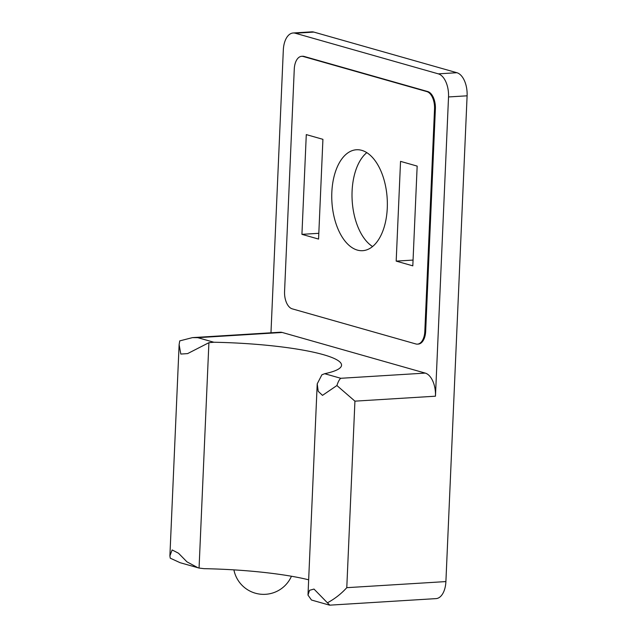 <?xml version="1.0" encoding="UTF-8"?>
<svg xmlns="http://www.w3.org/2000/svg" width="637" height="637" viewBox="0 0 637 637"><rect width="100%" height="100%" fill="white"/><g stroke="black" fill="none" stroke-linecap="round" stroke-linejoin="round"><path stroke-width="0.96" d="M308.658 579.805A111.228 17.597 -177.5 0 0 203.999 568.666L199.062 568.061L180.144 562.718L170.246 558.171L169.896 555.87L179.116 344.649L180.82 354.061L187.604 353.607L208.904 342.698L213.881 342.244A111.228 17.597 -177.5 0 1 341.551 365.216A111.228 17.597 -177.5 0 1 324.671 373.712L340.795 378.29C339.41 379.349 338.112 381.762 336.901 385.536L354.928 401.151L435.461 396.198L448.528 96.951A20.225 11.076 -93.5 0 0 438.312 73.852L295.281 33.228A20.225 11.076 -93.5 0 0 293.163 32.989A20.225 11.076 -93.5 0 0 283.322 50.028L270.972 332.793M387.272 208.092A50.554 27.686 86.5 0 1 362.652 250.683A50.554 27.686 86.5 0 1 331.917 201.921A50.554 27.686 86.5 0 1 356.441 149.759A50.554 27.686 86.5 0 1 387.272 208.092M424.823 331.359L434.538 108.927A15.169 8.305 -93.5 0 0 426.87 91.601L303.244 56.486A15.169 8.305 -93.5 0 0 301.659 56.311A15.169 8.305 -93.5 0 0 294.27 69.083L284.564 291.523A15.169 8.305 -93.5 0 0 292.224 308.841L415.857 343.956A15.169 8.305 -93.5 0 0 417.442 344.139A15.169 8.305 -93.5 0 0 424.823 331.359L425.667 331.304L435.382 108.871A15.169 8.305 -93.5 0 0 427.714 91.545L304.088 56.43A15.169 8.305 -93.5 0 0 302.503 56.255L301.659 56.311M318.564 239.074L322.919 139.328L306.286 134.598L301.93 234.344L318.564 239.074M412.808 265.844L417.163 166.098L400.538 161.368L396.182 261.114L412.808 265.844M372.573 246.543A50.554 27.686 86.5 0 1 352.181 200.671A50.554 27.686 86.5 0 1 366.793 152.649M179.116 344.649L179.738 340.891L192.454 337.626L197.765 337.666L213.881 342.244M198.011 567.79L186.96 561.85L178.511 553.235L172.157 549.954L169.896 555.87M435.461 396.198A20.225 11.076 -93.5 0 0 425.245 373.099L282.215 332.466A20.225 11.076 -93.5 0 0 280.097 332.235L192.454 337.626M354.928 401.151L346.783 587.672C341.225 593.819 334.767 598.868 327.41 602.809L329.831 605.15L436.05 598.613A20.225 11.076 -93.5 0 0 445.9 581.581L467.104 95.813A20.225 11.076 -93.5 0 0 456.888 72.714L313.858 32.089A20.225 11.076 -93.5 0 0 311.748 31.85L293.163 32.989M417.442 344.139L418.286 344.084A15.169 8.305 -93.5 0 0 425.667 331.304M307.997 594.926L317.21 383.872L321.892 374.787L324.671 373.712M317.218 383.872L318.221 391.309L322.489 395.37L336.901 385.536M327.41 602.809L313.993 589.066L309.518 590.324L307.99 595.093L311.469 600.022L329.337 605.094M301.93 234.344L318.818 233.309M396.182 261.114L413.063 260.079M340.795 378.29L425.245 373.099M197.765 337.666L282.215 332.466M448.528 96.951L467.104 95.813M438.312 73.852L456.888 72.714M295.281 33.228L313.858 32.089M346.783 587.672L445.9 581.581M199.062 568.061L208.904 342.698M303.244 56.486L304.088 56.43M426.87 91.601L427.714 91.545M434.538 108.927L435.382 108.871M233.906 569.868A30.337 30.337 0 0 0 291.443 576.246"/></g></svg>

